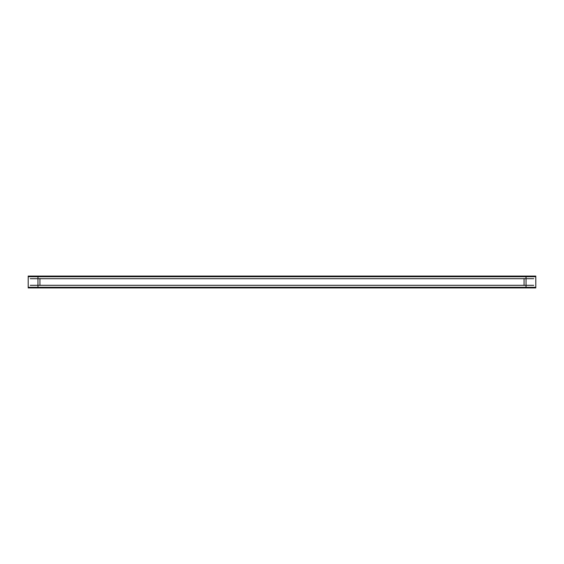 <?xml version="1.0" encoding="UTF-8"?>
<svg xmlns="http://www.w3.org/2000/svg" width="564" height="564" viewBox="0 0 564 564"><rect width="100%" height="100%" fill="white"/><g stroke="black" fill="none" stroke-linecap="round" stroke-linejoin="round"><path stroke-width="0.42" stroke-dasharray="2.82 2.11" d="M525.38 287.28A0.663 0.663 0 0 0 526.036 286.618A0.663 0.663 0 0 1 525.38 287.28L38.62 287.28A0.663 0.663 0 0 1 37.964 286.618A0.663 0.663 0 0 0 38.62 287.28A0.663 0.663 0 0 1 37.964 286.618L37.964 277.382A0.663 0.663 0 0 1 38.62 276.72A0.663 0.663 0 0 0 37.964 277.382A0.663 0.663 0 0 1 38.62 276.72L525.38 276.72A0.663 0.663 0 0 1 526.036 277.382A0.663 0.663 0 0 0 525.38 276.72A0.663 0.663 0 0 1 526.036 277.382L526.036 286.618A0.663 0.663 0 0 1 525.38 287.28L38.62 287.28A0.663 0.663 0 0 1 37.964 286.604L37.964 277.382A0.663 0.663 0 0 1 38.641 276.72L525.38 276.72A0.663 0.663 0 0 1 526.036 277.396L526.036 286.618A0.663 0.663 0 0 1 525.359 287.28A0.663 0.663 0 0 0 526.036 286.618A0.663 0.663 0 0 1 525.359 287.28L38.62 287.28A0.663 0.663 0 0 1 37.964 286.604A0.663 0.663 0 0 0 38.62 287.28A0.663 0.663 0 0 1 37.964 286.604L37.964 277.382A0.663 0.663 0 0 1 38.641 276.72A0.663 0.663 0 0 0 37.964 277.382A0.663 0.663 0 0 1 38.641 276.72L525.38 276.72A0.663 0.663 0 0 1 526.036 277.396A0.663 0.663 0 0 0 525.38 276.72A0.663 0.663 0 0 1 526.036 277.396L526.036 286.618A0.663 0.663 0 0 1 525.359 287.28L38.62 287.28A0.663 0.663 0 0 1 37.964 286.618L37.964 277.382A0.663 0.663 0 0 1 38.62 276.72L525.38 276.72A0.663 0.663 0 0 1 526.036 277.382L526.036 286.618A0.663 0.663 0 0 1 525.38 287.28A0.663 0.663 0 0 0 526.036 286.618A0.663 0.663 0 0 1 525.38 287.28L38.62 287.28A0.663 0.663 0 0 1 37.964 286.618A0.663 0.663 0 0 0 38.62 287.28L525.38 287.28A0.663 0.663 0 0 0 526.036 286.618L526.036 277.382A0.663 0.663 0 0 0 525.38 276.72A0.663 0.663 0 0 1 526.036 277.382L526.036 286.618L526.036 277.382A0.663 0.663 0 0 0 525.38 276.72L38.62 276.72A0.663 0.663 0 0 0 37.964 277.382A0.663 0.663 0 0 1 38.62 276.72L525.38 276.72L38.62 276.72A0.663 0.663 0 0 0 37.964 277.382L37.964 286.618A0.663 0.663 0 0 0 38.62 287.28L525.38 287.28L38.62 287.28M524.055 278.701L524.055 285.299L39.945 285.299L39.945 278.701L524.055 278.701L524.055 285.299L39.945 285.299L39.945 278.701L524.055 278.701L524.055 285.299L39.945 285.299L39.945 278.701L524.055 278.701L524.055 285.299L39.945 285.299L39.945 278.701L524.055 278.701M28.2 276.071L28.2 287.929L535.8 287.929L535.8 276.071L535.8 287.929L28.2 287.929L535.8 287.929L535.8 276.071L28.2 276.071L28.2 287.929L28.2 276.071L535.8 276.071L28.2 276.071M526.036 277.192L526.036 286.808M28.884 276.72L535.116 276.72M37.964 286.808L37.964 277.192M535.116 287.28L28.884 287.28M524.055 278.567L524.055 285.433M533.741 285.299L30.259 285.299M39.945 285.433L39.945 278.567M30.259 278.701L533.741 278.701M526.036 277.382L526.036 286.618M38.62 276.72L525.38 276.72M37.964 286.618L37.964 277.382"/><path stroke-width="0.85" d="M28.2 276.071L28.2 287.929L535.8 287.929L535.8 276.071L28.2 276.071M526.036 286.604A0.663 0.663 0 0 1 525.359 287.28M526.036 277.192L526.036 286.808M525.359 276.72A0.663 0.663 0 0 1 526.036 277.396M28.884 276.72L535.116 276.72M37.964 277.396A0.663 0.663 0 0 1 38.641 276.72M37.964 286.808L37.964 277.192M38.641 287.28A0.663 0.663 0 0 1 37.964 286.604M535.116 287.28L28.884 287.28M524.055 278.567L524.055 285.433M533.741 285.299L30.259 285.299M39.945 285.433L39.945 278.567M30.259 278.701L533.741 278.701"/></g></svg>
